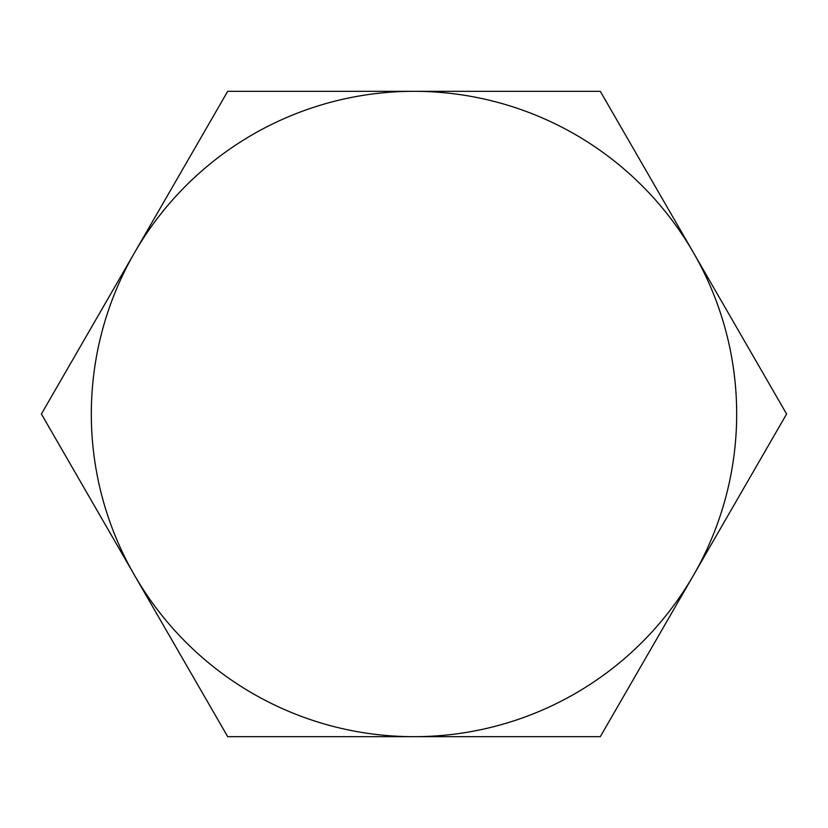 <?xml version="1.0" encoding="UTF-8"?>
<svg xmlns="http://www.w3.org/2000/svg" width="828" height="828" viewBox="0 0 828 828"><rect width="100%" height="100%" fill="white"/><g stroke="black" fill="none" stroke-linecap="round" stroke-linejoin="round"><path stroke-width="1.24" d="M227.7 91.318L414 91.318A322.682 322.682 0 0 0 134.55 252.664L227.7 91.318M134.55 575.336L41.4 414L134.55 252.664A322.682 322.682 0 0 0 414 736.682L227.7 736.682L134.55 575.336M600.3 91.318L693.45 252.664A322.682 322.682 0 0 0 414 91.318L600.3 91.318M786.6 414L693.45 575.336A322.682 322.682 0 0 0 693.45 252.664L786.6 414M693.45 575.336L600.3 736.682L414 736.682A322.682 322.682 0 0 0 693.45 575.336"/></g></svg>
